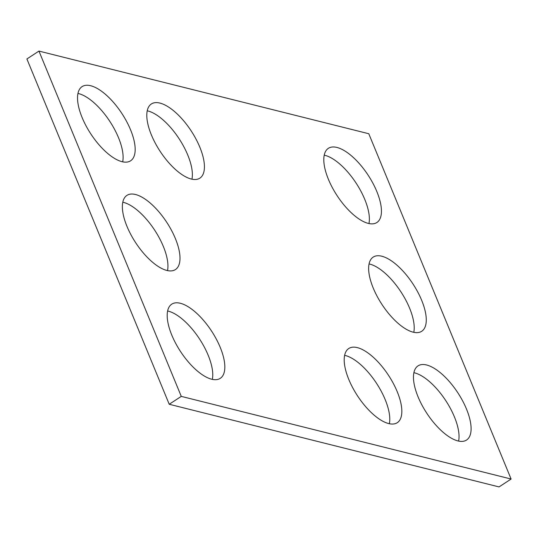 <?xml version="1.0" encoding="UTF-8"?>
<svg xmlns="http://www.w3.org/2000/svg" width="538" height="538" viewBox="0 0 538 538"><rect width="100%" height="100%" fill="white"/><g stroke="black" fill="none" stroke-linecap="round" stroke-linejoin="round"><path stroke-width="0.81" d="M511.1 479.035L368.779 133.733L38.951 51.083L26.9 58.965L169.221 404.267L499.049 486.917L511.1 479.035L181.272 396.385L169.221 404.267M38.951 51.083L181.272 396.385M418.093 396.903A44.318 18.588 56.8 0 0 466.527 440.057A44.318 18.588 56.8 0 0 457.838 392.787A44.318 18.588 56.8 0 0 418.033 365.867A44.318 18.588 56.8 0 0 418.093 396.903M458.611 441.099A44.318 18.588 56.8 0 0 445.787 400.669A44.318 18.588 56.8 0 0 413.897 372.7M348.832 379.546A44.318 18.588 56.8 0 0 397.266 422.7A44.318 18.588 56.8 0 0 388.577 375.43A44.318 18.588 56.8 0 0 348.765 348.51A44.318 18.588 56.8 0 0 348.832 379.546M389.351 423.742A44.318 18.588 56.8 0 0 376.526 383.312A44.318 18.588 56.8 0 0 344.636 355.342M373.264 288.133A44.318 18.588 56.8 0 0 421.698 331.287A44.318 18.588 56.8 0 0 413.009 284.017A44.318 18.588 56.8 0 0 373.197 257.097A44.318 18.588 56.8 0 0 373.264 288.133M413.783 332.329A44.318 18.588 56.8 0 0 400.958 291.899A44.318 18.588 56.8 0 0 369.068 263.929M328.429 179.362A44.318 18.588 56.8 0 0 376.869 222.517A44.318 18.588 56.8 0 0 368.174 175.247A44.318 18.588 56.8 0 0 328.368 148.327A44.318 18.588 56.8 0 0 328.429 179.362M368.947 223.559A44.318 18.588 56.8 0 0 356.122 183.128A44.318 18.588 56.8 0 0 324.232 155.159M126.995 226.417A44.318 18.588 -123.2 0 1 126.928 195.381A44.318 18.588 -123.2 0 1 166.74 222.308A44.318 18.588 -123.2 0 1 175.428 269.572A44.318 18.588 -123.2 0 1 126.995 226.417M122.798 202.221A44.318 18.588 -123.2 0 1 154.688 230.183A44.318 18.588 -123.2 0 1 167.513 270.614M151.427 135.004A44.318 18.588 56.8 0 0 199.86 178.159A44.318 18.588 56.8 0 0 191.172 130.895A44.318 18.588 56.8 0 0 151.36 103.968A44.318 18.588 56.8 0 0 151.427 135.004M191.945 179.201A44.318 18.588 56.8 0 0 179.12 138.77A44.318 18.588 56.8 0 0 147.23 110.801M82.159 117.647A44.318 18.588 -123.2 0 1 82.099 86.611A44.318 18.588 -123.2 0 1 121.911 113.538A44.318 18.588 -123.2 0 1 130.599 160.801A44.318 18.588 -123.2 0 1 82.159 117.647M77.963 93.444A44.318 18.588 -123.2 0 1 109.853 121.413A44.318 18.588 -123.2 0 1 122.677 161.844M171.824 335.187A44.318 18.588 -123.2 0 1 171.763 304.152A44.318 18.588 -123.2 0 1 211.569 331.078A44.318 18.588 -123.2 0 1 220.264 378.342A44.318 18.588 -123.2 0 1 171.824 335.187M167.627 310.991A44.318 18.588 -123.2 0 1 199.517 338.953A44.318 18.588 -123.2 0 1 212.342 379.384"/></g></svg>
